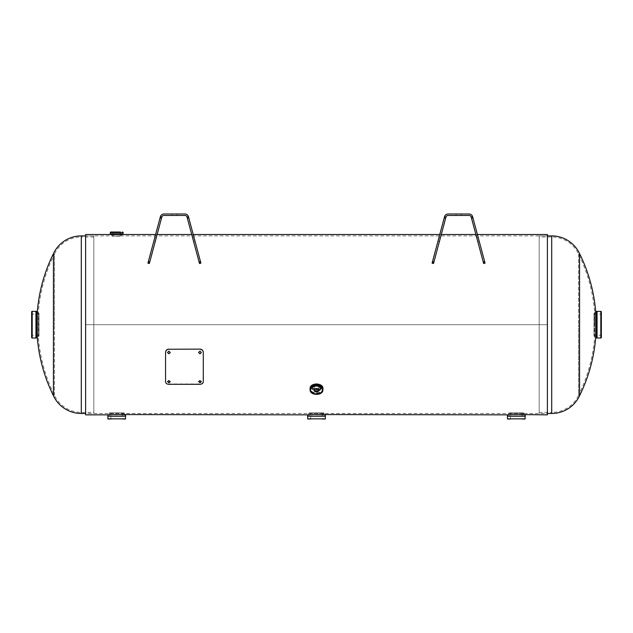 <?xml version="1.0" encoding="UTF-8"?>
<svg xmlns="http://www.w3.org/2000/svg" width="633" height="633" viewBox="0 0 633 633"><rect width="100%" height="100%" fill="white"/><g stroke="black" fill="none" stroke-linecap="round" stroke-linejoin="round"><path stroke-width="0.47" stroke-dasharray="3.17 2.37" d="M547.379 414.852L547.379 235.887L547.379 413.484L524.069 413.484L524.069 414.852L508.528 414.852L508.528 413.484L524.069 413.484L324.27 413.484L324.27 414.852L308.73 414.852L308.73 413.484L324.27 413.484L108.931 413.484L124.472 413.484L124.472 414.852L108.931 414.852L108.931 413.484L85.621 413.484L85.621 234.519M85.621 414.852L85.621 235.887L121.694 235.887L111.709 235.887L111.709 234.519L121.686 234.519L111.709 234.519M316.5 384.263L312.061 387.475L316.5 390.537L320.939 387.475L316.5 384.263M316.5 385.18L312.061 388.448L316.5 391.55L320.939 388.448L316.5 385.18M121.694 234.519L121.694 235.887L547.379 235.887L539.189 235.887L539.189 413.484L547.379 413.484L547.379 324.689L85.621 324.689L547.379 324.689L547.379 234.519M519.558 414.568L513.039 414.568M319.76 414.568L313.24 414.568M119.961 414.568L113.442 414.568M547.379 324.689L85.621 324.689L547.379 324.689M93.811 235.887L85.621 235.887L85.621 413.484L93.811 413.484L93.811 235.887L93.811 413.484M539.189 412.384L551.707 412.384L551.707 236.987L551.707 412.384A29.624 29.624 0 0 0 578.57 395.253L578.57 324.689L578.57 395.253A158.741 158.741 0 0 0 594.648 336.898L594.648 324.689L594.648 336.898L595.748 336.898L595.748 312.48L594.648 312.48L594.648 324.689L594.648 312.48A158.741 158.741 0 0 0 578.57 254.126A29.624 29.624 0 0 0 551.707 236.987L539.189 236.987L539.189 412.384L539.189 236.987M578.57 254.126L578.57 324.689L578.57 254.126M539.189 413.484L539.189 235.887M579.567 253.651L579.567 395.728M93.811 236.987L81.293 236.987L81.293 412.384L81.293 236.987A29.624 29.624 0 0 0 54.43 254.126L54.43 324.689L54.43 254.126A158.741 158.741 0 0 0 38.352 312.48L37.252 312.48L37.252 336.898L38.352 336.898L38.352 312.48L38.352 336.898A158.741 158.741 0 0 0 54.43 395.253A29.624 29.624 0 0 0 81.293 412.384L93.811 412.384L93.811 236.987L93.811 412.384M54.43 395.253L54.43 324.689L54.43 395.253M53.433 395.728L53.433 253.651M593.999 314.142L601.35 314.142L601.35 335.229L593.999 335.229L593.999 314.142L593.999 335.229M595.748 313.034L593.999 313.295L593.999 336.076L593.999 313.295M595.748 336.345L593.999 336.076M596.215 312.765L596.215 336.606L596.215 312.765M597.046 338.006L597.046 311.365L597.054 337.998M601.35 311.903L601.35 337.476M596.215 311.499L596.215 337.872M39.001 335.229L31.65 335.229L31.65 314.142L39.001 314.142L39.001 335.229L39.001 314.142M37.252 336.345L39.001 336.076L39.001 313.295L39.001 336.076M37.252 313.034L39.001 313.295M36.785 336.606L36.785 312.765L36.785 336.606M35.954 338.006L35.954 311.365L35.946 337.998M31.65 337.476L31.65 311.903M36.785 337.872L36.785 311.499M323.859 412.898L309.141 412.898L323.859 412.898L323.993 414.829M309.141 412.898L309.007 414.829M309.007 414.939L309.007 415.121C308.54 414.631 324.452 414.631 323.993 415.121C324.46 414.631 308.556 414.631 309.007 415.121L307.622 415.121C307.084 414.425 325.932 414.433 325.378 415.121L323.993 414.939M322.339 412.898L322.339 419.006L310.661 419.006L310.661 412.898L322.339 412.898L310.661 412.898M523.657 412.898L508.94 412.898L523.657 412.898L523.792 414.829M508.94 412.898L508.805 414.829M508.805 414.939L508.805 415.121C508.339 414.631 524.251 414.631 523.792 415.121C524.259 414.631 508.354 414.631 508.805 415.121L507.421 415.121C506.883 414.425 525.73 414.433 525.176 415.121L523.792 414.939M522.138 412.898L522.138 419.006L510.459 419.006L510.459 412.898L522.138 412.898L510.459 412.898M124.06 412.898L109.343 412.898L124.06 412.898L124.195 414.829M109.343 412.898L109.208 414.829M109.208 414.939L109.208 415.121C108.741 414.631 124.654 414.631 124.195 415.121C124.661 414.631 108.757 414.631 109.208 415.121L107.824 415.121C107.286 414.425 126.133 414.433 125.579 415.121L124.195 414.939M122.541 412.898L122.541 419.006L110.862 419.006L110.862 412.898L122.541 412.898L110.862 412.898M120.428 236.188L120.428 232.026L112.975 232.026L120.428 232.026L112.975 232.026L112.975 236.188L120.428 236.188L112.975 236.188M121.647 234.526L111.986 234.788L121.417 234.788L121.148 236.188L112.255 236.188L121.148 236.188M111.764 234.526L112.255 236.188M110.395 234.519L123.008 234.519M110.277 233.83L123.134 233.83M123.095 233.83L110.308 233.83L123.087 233.822M112.975 233.83L120.428 233.83M318.082 388.931A2.397 1.693 180 0 0 318.897 387.657L318.897 390.213M318.897 387.657A2.397 1.693 180 0 0 316.5 385.964A2.397 1.693 180 0 0 314.103 387.657L314.103 390.213M314.103 387.657A2.397 1.693 180 0 0 314.918 388.931M320.662 388.258L320.662 387.847A4.162 2.943 0 0 1 316.5 390.79A4.162 2.943 0 0 1 312.338 387.847A4.162 2.943 0 0 1 316.5 384.904A4.162 2.943 0 0 1 320.662 387.847C320.868 383.93 312.132 383.93 312.338 387.847L312.338 388.258A4.162 2.943 0 0 1 316.5 385.315A4.162 2.943 0 0 1 320.662 388.258A4.162 2.943 0 0 1 316.5 391.202A4.162 2.943 0 0 1 312.338 388.258C311.998 384.579 321.002 384.579 320.662 388.258M485.068 263.138L472.938 217.887L471.53 218.266L471.213 217.103A2.223 2.223 0 0 0 469.069 215.457A2.223 2.223 0 0 1 471.213 217.103L483.652 263.518L476.815 238.008L483.652 263.518L485.068 263.138L472.629 216.723A3.687 3.687 0 0 0 469.069 213.994A3.687 3.687 0 0 1 472.629 216.723L472.938 217.887L471.53 218.266L472.938 217.887L485.068 263.138M456.084 215.457L456.084 213.994L461.077 213.994L456.084 213.994L461.077 213.994L456.084 213.994L456.084 215.457L461.077 215.457L456.084 215.457L461.077 215.457L461.077 213.994L461.077 215.457L461.077 213.994L461.077 215.457L456.084 215.457L456.084 213.994L456.084 215.457M444.216 217.887L445.632 218.266L433.51 263.518L432.094 263.138L438.922 237.628L432.505 261.587L444.216 217.887L445.632 218.266L445.941 217.103A2.223 2.223 0 0 1 448.085 215.457A2.223 2.223 0 0 0 445.941 217.103L445.632 218.266L444.216 217.887L438.922 237.628L444.524 216.723A3.687 3.687 0 0 1 448.085 213.994A3.687 3.687 0 0 0 444.524 216.723A3.687 3.687 0 0 1 448.085 213.994L469.069 213.994A3.687 3.687 0 0 1 472.629 216.723L472.938 217.887M445.632 218.266L445.941 217.103A2.223 2.223 0 0 1 448.085 215.457L469.069 215.457A2.223 2.223 0 0 1 471.213 217.103L471.53 218.266M200.906 263.138L188.784 217.887L187.368 218.266L187.059 217.103A2.223 2.223 0 0 0 184.915 215.457A2.223 2.223 0 0 1 187.059 217.103L199.49 263.518L192.661 238.008L199.49 263.518L200.906 263.138L188.476 216.723A3.687 3.687 0 0 0 184.915 213.994A3.687 3.687 0 0 1 188.476 216.723L188.784 217.887L187.368 218.266L188.784 217.887L200.906 263.138M171.923 215.457L171.923 213.994L176.916 213.994L171.923 213.994L176.916 213.994L171.923 213.994L171.923 215.457L176.916 215.457L171.923 215.457L176.916 215.457L176.916 213.994L176.916 215.457L176.916 213.994L176.916 215.457L171.923 215.457L171.923 213.994L171.923 215.457M160.062 217.887L161.47 218.266L149.348 263.518L147.932 263.138L160.062 217.887L161.47 218.266L161.787 217.103A2.223 2.223 0 0 1 163.931 215.457A2.223 2.223 0 0 0 161.787 217.103L161.47 218.266L160.062 217.887L154.768 237.628L160.371 216.723A3.687 3.687 0 0 1 163.931 213.994A3.687 3.687 0 0 0 160.371 216.723A3.687 3.687 0 0 1 163.931 213.994L184.915 213.994A3.687 3.687 0 0 1 188.476 216.723L188.784 217.887M161.47 218.266L161.787 217.103A2.223 2.223 0 0 1 163.931 215.457L184.915 215.457A2.223 2.223 0 0 1 187.059 217.103L187.368 218.266M201.334 352.415L199.949 351.014L198.564 352.415M170.253 352.415L168.869 351.014L167.484 352.415M201.326 381.557L199.949 380.306L198.58 381.557M170.245 381.557L168.869 380.306L167.5 381.557M203.28 381.762L203.28 381.422C203.09 382.981 201.982 383.827 199.949 383.962L168.869 383.962C166.851 383.827 165.735 382.981 165.545 381.422L165.545 352.288M203.28 352.288L203.28 381.422M316.5 390.537L316.5 391.55M551.707 235.887L551.707 413.484M81.293 413.484L81.293 235.887M594.26 336.345L594.26 313.034L594.26 336.345M595.954 313.034L595.954 336.345M600.82 311.365L600.82 338.006M596.349 311.365L596.349 338.006M38.74 313.034L38.74 336.345L38.74 313.034M37.046 336.345L37.046 313.034M32.18 338.006L32.18 311.365M36.651 338.006L36.651 311.365M307.622 416.237L325.378 416.237L307.622 416.221M323.993 413.033L309.007 413.033L323.993 413.033M325.362 418.856L307.638 418.856M507.421 416.237L525.176 416.237L507.421 416.221M523.792 413.033L508.805 413.033L523.792 413.033M525.161 418.856L507.429 418.856M107.824 416.237L125.579 416.237L107.824 416.221M124.195 413.033L109.208 413.033L124.195 413.033M125.571 418.856L107.839 418.856M111.986 235.927L121.417 235.927L111.986 235.927M110.261 234.384L123.142 234.384M110.261 233.838L123.142 233.838M110.316 232.556L123.087 232.556M312.599 387.657A3.901 2.754 0 0 1 316.5 384.904A3.901 2.754 0 0 1 320.401 387.657A3.901 2.754 0 0 1 316.5 390.419A3.901 2.754 0 0 1 312.599 387.657M320.931 388.448A4.431 3.133 0 0 1 316.5 391.582A4.431 3.133 0 0 1 312.069 388.448A4.431 3.133 0 0 1 316.5 385.315A4.431 3.133 0 0 1 320.931 388.448L320.939 387.475M310.194 388.448A6.306 4.455 0 0 1 316.5 383.986A6.306 4.455 0 0 1 322.806 388.448A6.306 4.455 0 0 1 316.5 392.903A6.306 4.455 0 0 1 310.194 388.448M322.885 389.042A6.385 4.518 0 0 1 316.5 393.56A6.385 4.518 0 0 1 310.115 389.042C309.711 394.857 323.289 394.857 322.885 389.042M322.885 389.271A6.393 4.518 0 0 1 316.5 393.56A6.393 4.518 0 0 1 310.115 389.271M322.885 389.833A6.385 4.518 0 0 1 316.5 394.343A6.385 4.518 0 0 1 310.115 389.833M322.885 389.572A6.433 4.55 0 0 1 316.5 393.584A6.433 4.55 0 0 1 310.115 389.572M322.885 389.611A6.441 4.55 0 0 1 316.5 393.584A6.441 4.55 0 0 1 310.115 389.611M322.941 388.535A6.441 4.55 0 0 1 316.5 393.093A6.441 4.55 0 0 1 310.059 388.535M484.87 262.418L483.454 262.79L484.87 262.418M444.524 216.723L445.941 217.103M437.996 241.094L439.413 241.474L437.996 241.094M438.922 237.628L440.339 238.008L438.922 237.628M432.284 262.418L433.7 262.79L432.284 262.418M472.629 216.723L471.213 217.103M479.157 241.094L477.749 241.474L479.157 241.094M478.231 237.628L476.815 238.008L478.231 237.628M200.716 262.418L199.3 262.79L200.716 262.418M160.371 216.723L161.787 217.103M153.843 241.094L155.251 241.474L153.843 241.094M154.768 237.628L156.185 238.008L154.768 237.628M148.13 262.418L149.546 262.79L148.13 262.418M188.476 216.723L187.059 217.103M195.004 241.094L193.587 241.474L195.004 241.094M194.078 237.628L192.661 238.008L194.078 237.628M484.649 261.587L483.232 261.967M432.505 261.587L433.921 261.967M200.495 261.587L199.078 261.967M148.351 261.587L149.768 261.967M312.061 387.475L312.061 388.448M477.401 234.519L475.881 234.519M441.272 234.519L439.761 234.519M193.239 234.519L191.728 234.519M157.119 234.519L155.599 234.519M322.941 389.026C323.336 394.905 309.664 394.905 310.059 389.026"/><path stroke-width="0.95" d="M113.442 414.568L109.208 414.939M313.24 414.568L309.007 414.939M513.039 414.568L508.805 414.939M121.694 234.519L155.599 234.519M111.717 234.519L85.621 234.519L85.621 414.852L108.931 414.852M477.401 234.519L547.379 234.519L547.379 414.852L519.558 414.568M508.528 414.852L319.76 414.568M308.73 414.852L119.961 414.568M579.567 395.728L579.567 253.651A159.84 159.84 0 0 1 595.748 312.48L595.748 336.898A159.84 159.84 0 0 1 579.567 395.728A30.724 30.724 0 0 1 551.707 413.484L547.379 413.484M579.567 253.651A30.724 30.724 0 0 0 551.707 235.887L547.379 235.887M53.433 253.651L53.433 395.728A159.84 159.84 0 0 1 37.252 336.898L37.252 312.48A159.84 159.84 0 0 1 53.433 253.651A30.724 30.724 0 0 1 81.293 235.887L85.621 235.887M53.433 395.728A30.724 30.724 0 0 0 81.293 413.484L85.621 413.484M601.35 335.229L601.35 314.142M595.748 336.345L595.748 313.034M596.349 311.365L596.349 338.006L596.349 311.365L597.054 311.365L597.054 337.998L596.349 338.006M597.054 338.006L597.054 311.365L600.82 311.365A0.53 0.53 0 0 1 601.35 311.903L601.35 337.476A0.53 0.53 0 0 1 600.82 338.006L597.054 338.006L597.046 311.365L597.054 338.006M31.65 314.142L31.65 335.229M37.252 313.034L37.252 336.345M36.651 338.006L36.651 311.365L36.651 338.006L35.946 338.006L35.946 311.373L36.651 311.365M35.946 311.373L35.946 338.006L32.18 338.006A0.53 0.53 0 0 1 31.65 337.476L31.65 311.903A0.53 0.53 0 0 1 32.18 311.365L35.946 311.365L35.954 338.006L35.946 311.365M307.638 418.856A13.57 13.57 0 0 0 307.622 416.237L307.622 415.121C307.068 414.425 325.932 414.425 325.378 415.121L325.378 416.221L307.622 416.237L325.378 416.237A13.57 13.57 0 0 0 325.362 418.856L307.638 418.856L325.362 418.856M322.339 419.006L325.235 419.006M307.765 419.006L310.661 419.006M507.429 418.856A13.57 13.57 0 0 0 507.421 416.237L507.421 415.121C506.867 414.425 525.722 414.425 525.176 415.121L525.176 416.221L507.421 416.237L525.176 416.237A13.57 13.57 0 0 0 525.161 418.856L507.429 418.856L525.161 418.856M522.138 419.006L525.034 419.006M507.563 419.006L510.459 419.006M107.839 418.856A13.57 13.57 0 0 0 107.824 416.237L107.824 415.121C107.27 414.425 126.133 414.425 125.579 415.121L125.579 416.221L107.824 416.237L125.579 416.237A13.57 13.57 0 0 0 125.571 418.856L107.839 418.856L125.571 418.856M122.541 419.006L125.437 419.006M107.966 419.006L110.862 419.006M123.142 234.384L110.395 234.519L110.277 233.83L123.134 233.83L123.142 234.384L110.261 234.384M120.428 232.026L110.846 232.026A0.53 0.53 0 0 0 110.316 232.556L110.316 233.822L112.975 233.83M122.557 232.026A0.53 0.53 0 0 1 123.087 232.556L123.087 233.822L110.316 233.822M110.846 232.026L112.975 232.026M120.428 233.83L123.095 233.83M314.103 390.213A2.397 1.693 180 0 0 316.5 391.906A2.397 1.693 180 0 0 318.897 390.213A2.397 1.693 180 0 0 316.5 388.512A2.397 1.693 180 0 0 314.103 390.213M314.918 388.931A2.397 1.693 180 0 0 318.082 388.931M310.115 389.572A6.433 4.55 0 0 1 310.067 389.034A6.441 4.55 0 0 1 316.5 384.476A6.441 4.55 0 0 1 322.941 389.026L322.941 388.535A6.441 4.55 0 0 0 316.5 383.986A6.441 4.55 0 0 0 310.059 388.535C309.687 382.609 323.313 382.609 322.941 388.535M322.885 389.572A6.433 4.55 0 0 0 322.933 389.034A6.433 4.55 0 0 0 316.5 384.492A6.433 4.55 0 0 0 310.067 389.034L310.115 389.611A6.441 4.55 0 0 1 310.059 389.026L310.059 388.535M322.885 389.833L322.885 389.042A6.385 4.518 0 0 0 316.5 384.524A6.385 4.518 0 0 0 310.115 389.042L310.115 389.833A6.385 4.518 0 0 1 316.5 385.315A6.385 4.518 0 0 1 322.885 389.833C323.162 395.894 309.838 395.894 310.115 389.833M471.53 218.266L472.938 217.887L485.068 263.138L483.652 263.518L471.213 217.103A2.223 2.223 0 0 0 469.069 215.457L448.085 215.457A2.223 2.223 0 0 0 445.941 217.103L433.51 263.518L432.094 263.138L444.216 217.887L445.632 218.266M472.938 217.887L472.629 216.723A3.687 3.687 0 0 0 469.069 213.994L448.085 213.994A3.687 3.687 0 0 0 444.524 216.723L444.216 217.887M187.368 218.266L188.784 217.887L200.906 263.138L199.49 263.518L187.059 217.103A2.223 2.223 0 0 0 184.915 215.457L163.931 215.457A2.223 2.223 0 0 0 161.787 217.103L149.348 263.518L147.932 263.138L160.062 217.887L161.47 218.266M188.784 217.887L188.476 216.723A3.687 3.687 0 0 0 184.915 213.994L163.931 213.994A3.687 3.687 0 0 0 160.371 216.723L160.062 217.887M198.564 352.415L199.949 353.649L201.334 352.415M199.949 353.823L201.341 352.502L199.949 351.165L198.564 352.494L199.949 353.649M167.484 352.415L168.869 353.649L170.253 352.415M168.869 353.823L170.261 352.502L168.869 351.165L167.484 352.494L168.869 353.649M198.58 381.557L199.949 382.451L201.326 381.557M199.949 382.799L201.341 381.723L199.949 380.639L198.564 381.723L199.949 382.451M167.5 381.557L168.869 382.451L170.245 381.557M168.869 382.799L170.261 381.723L168.869 380.639L167.484 381.723L168.869 382.451M165.545 352.454C165.727 350.508 166.843 349.44 168.869 349.25L199.949 349.107C201.974 349.289 203.082 350.35 203.28 352.288L203.28 381.762C203.09 383.321 201.982 384.176 199.949 384.31L168.869 384.31C166.851 384.184 165.735 383.329 165.545 381.762L165.545 352.288C165.727 350.358 166.843 349.297 168.869 349.107M168.869 349.25L199.949 349.107M199.949 349.25C201.974 349.432 203.082 350.5 203.28 352.454M551.707 413.484L551.707 235.887M81.293 235.887L81.293 413.484M600.82 338.006L600.82 311.365M32.18 311.365L32.18 338.006M123.087 232.556L110.316 232.556M123.142 233.838L110.261 233.838M310.115 389.271A6.393 4.518 0 0 1 310.107 389.034A6.393 4.518 0 0 1 316.5 384.516A6.393 4.518 0 0 1 322.893 389.034A6.393 4.518 0 0 1 322.885 389.271M310.645 390.213A5.855 4.138 0 0 1 316.5 386.075A5.855 4.138 0 0 1 322.355 390.213A5.855 4.138 0 0 1 316.5 394.343A5.855 4.138 0 0 1 310.645 390.213M322.941 389.026A6.441 4.55 0 0 1 322.885 389.611L322.941 389.026M445.941 217.103L444.524 216.723M432.505 261.587L433.921 261.967M471.213 217.103L472.629 216.723M484.649 261.587L483.232 261.967M161.787 217.103L160.371 216.723M148.351 261.587L149.768 261.967M187.059 217.103L188.476 216.723M200.495 261.587L199.078 261.967M475.881 234.519L441.272 234.519M439.761 234.519L193.239 234.519M191.728 234.519L157.119 234.519"/></g></svg>
